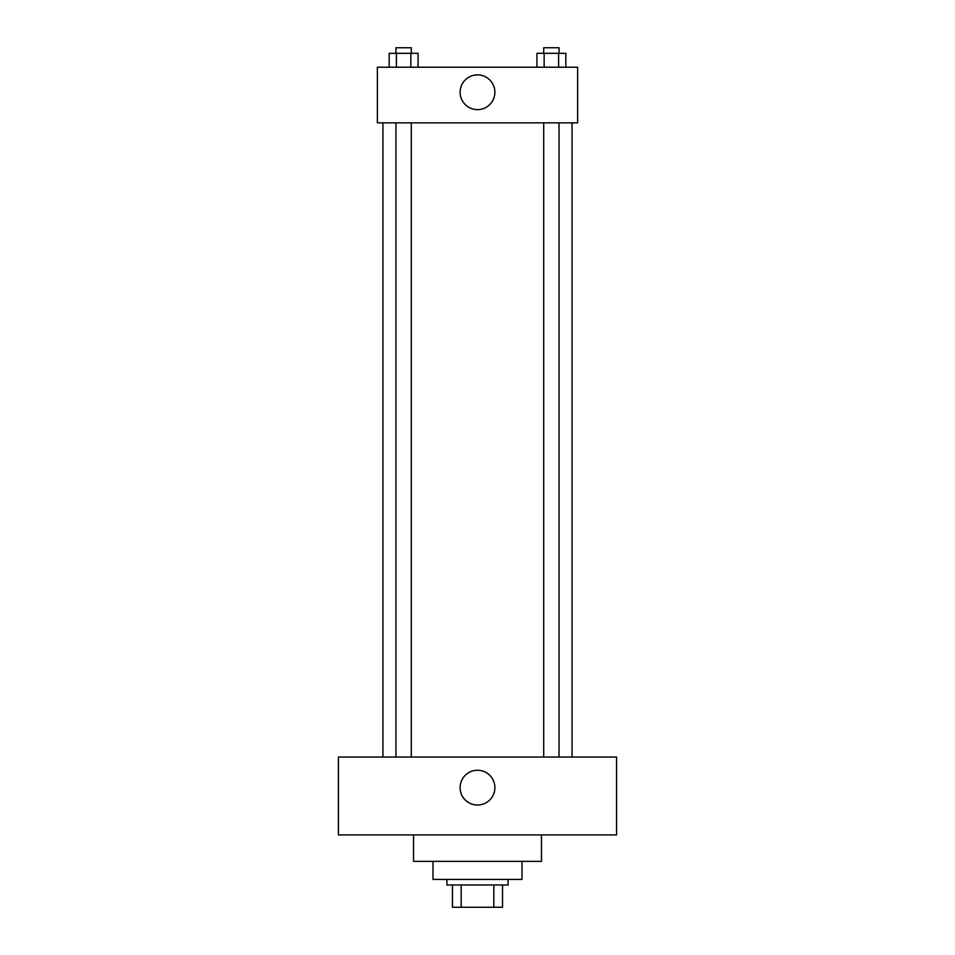 <?xml version="1.0" encoding="UTF-8"?>
<svg xmlns="http://www.w3.org/2000/svg" width="955" height="955" viewBox="0 0 955 955"><rect width="100%" height="100%" fill="white"/><g stroke="black" fill="none" stroke-linecap="round" stroke-linejoin="round"><path stroke-width="1.43" d="M493.819 884.999L493.819 907.25L452.467 907.25L452.467 884.999M493.819 907.25L502.533 907.25L502.533 884.999L502.533 907.25M508.096 879.436L508.096 884.999L446.904 884.999L446.904 879.436M461.181 884.999L461.181 907.25M522.003 861.35L522.003 879.436L432.997 879.436L432.997 861.35M541.473 834.933L541.473 861.35L413.527 861.35L413.527 834.933M616.572 834.933L338.428 834.933L338.428 757.04L616.572 757.04L616.572 834.933M477.5 770.255A17.381 17.381 0 0 1 492.553 796.339A17.381 17.381 0 0 1 462.447 796.339A17.381 17.381 0 0 1 477.5 770.255M572.069 122.849L572.069 757.04M543.705 757.04L543.705 122.849M411.295 122.849L411.295 757.04M577.632 122.849L377.368 122.849L377.368 67.22L577.632 67.22L577.632 122.849M494.881 92.253A17.381 17.381 0 0 1 468.81 107.306A17.381 17.381 0 0 1 468.81 77.2A17.381 17.381 0 0 1 494.881 92.253M565.826 67.22L565.826 53.313L536.925 53.313L536.925 67.22M558.603 53.313L558.603 67.22M544.147 53.313L544.147 67.22M543.705 53.313L543.705 47.75L559.057 47.75L559.057 53.313M418.075 67.22L418.075 53.313L389.174 53.313L389.174 67.22M410.853 53.313L410.853 67.22M396.397 53.313L396.397 67.22M395.943 53.313L395.943 47.75L411.295 47.75L411.295 53.313M382.931 122.849L382.931 757.04M559.057 757.04L559.057 122.849M395.943 122.849L395.943 757.04"/></g></svg>
